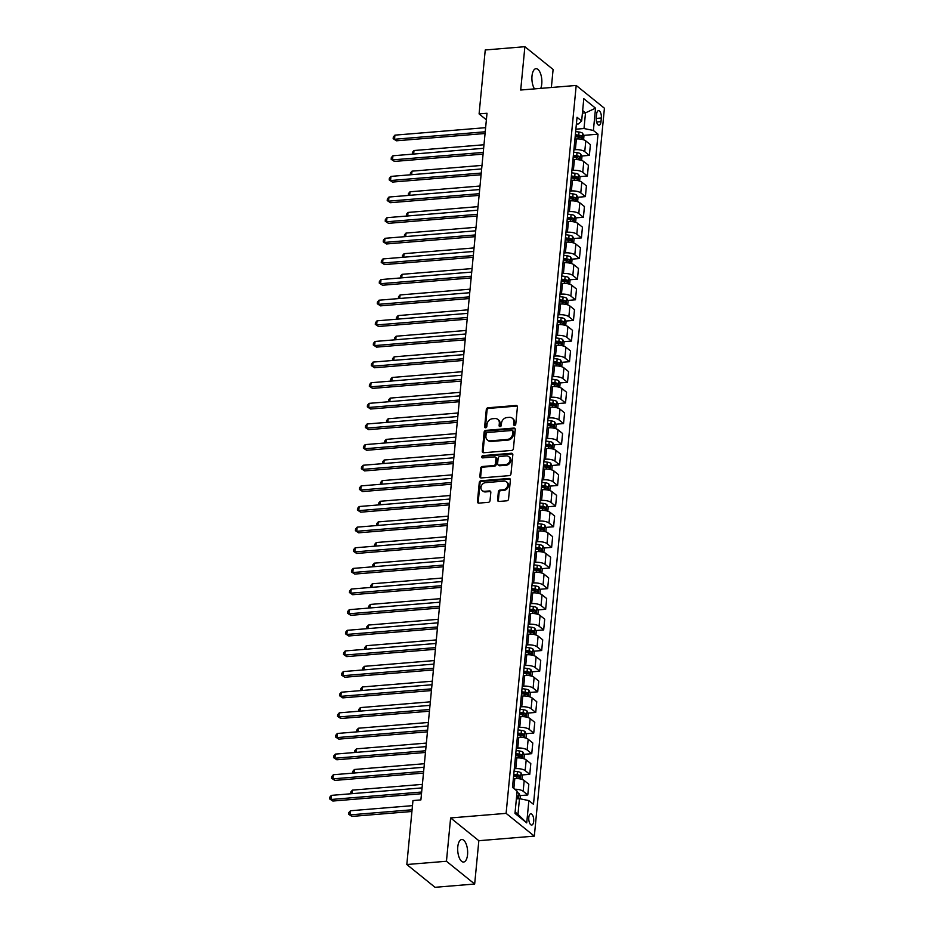 <?xml version="1.0" encoding="UTF-8"?>
<svg xmlns="http://www.w3.org/2000/svg" width="934" height="934" viewBox="0 0 934 934"><rect width="100%" height="100%" fill="white"/><g stroke="black" fill="none" stroke-linecap="round" stroke-linejoin="round"><path stroke-width="1.4" d="M514.564 425.402A1.214 1.004 -51.1 0 0 515.766 424.176L517.424 406.967A1.74 1.448 -51.1 0 0 516.023 405.473L488.015 407.773A1.74 1.448 -51.1 0 0 486.299 409.524L484.641 426.745A1.214 1.004 -51.1 0 0 486.824 426.558L487.034 424.328A5.546 4.612 -51.1 0 1 492.522 418.736L494.857 418.549A5.546 4.612 -51.1 0 1 497.834 419.413A5.546 4.612 -51.1 0 1 499.328 423.324L499.118 425.542A1.214 1.004 -51.1 0 0 501.301 425.367L501.511 423.137A5.546 4.612 -51.1 0 1 506.987 417.545L509.322 417.358A5.546 4.612 -51.1 0 1 512.311 418.222A5.546 4.612 -51.1 0 1 513.805 422.133L513.595 424.351A1.214 1.004 -51.1 0 0 514.564 425.402M467.549 854.715A11.301 4.915 85.3 0 0 461.735 839.514A11.301 4.915 85.3 0 0 457.788 846.834A11.301 4.915 85.3 0 0 463.591 862.047A11.301 4.915 85.3 0 0 467.549 854.715M540.728 88.38A11.301 4.915 85.3 0 0 541.767 83.897A11.301 4.915 85.3 0 0 535.953 68.684A11.301 4.915 85.3 0 0 532.006 76.016A11.301 4.915 85.3 0 0 534.481 88.893M533.688 821.395A5.651 2.463 85.3 0 0 530.792 813.783A5.651 2.463 85.3 0 0 528.807 817.448A5.651 2.463 85.3 0 0 531.715 825.049A5.651 2.463 85.3 0 0 533.688 821.395M497.588 499.97A1.74 1.448 -51.1 0 0 498.989 501.465L506.847 500.811A1.74 1.448 -51.1 0 0 508.551 499.071L510.396 479.948A1.74 1.448 -51.1 0 0 508.995 478.453L480.987 480.765A1.74 1.448 -51.1 0 0 479.27 482.516L477.437 501.628A1.74 1.448 -51.1 0 0 478.838 503.122L488.33 502.34A1.74 1.448 -51.1 0 0 490.035 500.589L490.829 492.416A1.74 1.448 -51.1 0 0 489.428 490.922L484.723 491.307A4.635 3.864 -51.1 0 1 482.224 490.583A4.635 3.864 -51.1 0 1 481.349 485.867A4.635 3.864 -51.1 0 1 485.552 482.644L503.998 481.115A4.635 3.864 -51.1 0 1 506.485 481.839A4.635 3.864 -51.1 0 1 507.372 486.556A4.635 3.864 -51.1 0 1 503.157 489.79L500.087 490.046A1.74 1.448 -51.1 0 0 498.371 491.786L497.588 499.97L498.347 500.589A1.74 1.448 -51.1 0 0 498.499 501.418M450.62 817.939L446.452 861.265L406.815 864.522L435.034 887.3L474.67 884.031L478.838 840.705L534.33 836.128L506.111 813.362L450.62 817.939L478.838 840.705M551.364 87.504L553.103 69.478L524.885 46.7L520.705 90.026L576.196 85.449L506.111 813.362M524.885 46.7L485.248 49.969L479.095 113.925L486.392 119.809M406.815 864.522L412.968 800.566L420.895 799.913L487.011 113.271L479.095 113.925M511.692 450.433A1.74 1.448 -51.1 0 0 513.408 448.682L515.253 429.558A1.74 1.448 -51.1 0 0 513.852 428.076L485.843 430.376A1.74 1.448 -51.1 0 0 484.127 432.127L482.283 451.25A1.74 1.448 -51.1 0 0 483.684 452.733L511.692 450.433M512.824 454.753L510.98 473.877A1.74 1.448 -51.1 0 1 509.275 475.628L481.255 477.928A1.74 1.448 -51.1 0 1 479.866 476.433L480.648 468.261A1.74 1.448 -51.1 0 1 482.364 466.51L493.724 465.576A1.74 1.448 -51.1 0 0 495.429 463.824L495.954 458.396A1.74 1.448 -51.1 0 0 494.553 456.901L482.726 457.882A1.214 1.004 -51.1 0 1 482.948 455.605L511.423 453.259A1.74 1.448 -51.1 0 1 512.824 454.753M596.604 114.205L596.254 117.836A5.476 2.382 85.3 0 0 599.068 125.203A5.476 2.382 85.3 0 0 600.982 121.654L601.333 118.011A5.476 2.382 85.3 0 0 598.519 110.656A5.476 2.382 85.3 0 0 596.604 114.205M534.33 836.128L604.415 108.227L576.196 85.449M576.371 124.14L578.356 123.977L581.649 120.988L577.037 117.264L512.509 787.397L517.121 791.121L514.984 813.409L526.729 822.889L517.973 814.343L519.479 798.663L516.374 798.92M581.649 120.988L583.797 98.7L595.542 108.181L593.394 130.468L584.007 128.53L575.893 129.196M583.61 135.372L598.017 134.192L593.394 130.468M598.017 134.192L533.489 804.326L528.877 800.601L526.729 822.889M446.452 861.265L474.67 884.031M582.407 113.107L585.513 112.851L582.653 110.539M584.007 128.53L585.513 112.851L595.542 108.181M520.04 795.605L527.78 794.974L528.819 784.245L524.196 780.52A7.063 2.44 -174.5 0 0 514.809 778.582L513.35 778.699M522.024 774.975L529.765 774.333L525.153 770.608A7.063 2.44 -174.5 0 0 515.766 768.67L514.307 768.799M529.765 774.333L530.804 763.603L526.192 759.891A7.063 2.44 -174.5 0 0 516.794 757.941L515.334 758.069M524.009 754.345L531.75 753.703L527.138 749.979A7.063 2.44 -174.5 0 0 517.751 748.041L516.292 748.157M531.75 753.703L532.789 742.974L528.177 739.249A7.063 2.44 -174.5 0 0 518.779 737.311L517.319 737.44M525.994 733.715L533.746 733.073L529.123 729.349A7.063 2.44 -174.5 0 0 519.736 727.411L518.277 727.528M533.746 733.073L534.773 722.344L530.162 718.62A7.063 2.44 -174.5 0 0 520.763 716.682L519.304 716.798M527.979 713.074L535.731 712.444L531.119 708.719A7.063 2.44 -174.5 0 0 521.721 706.781L520.261 706.898M535.731 712.444L536.758 701.714L532.147 697.99A7.063 2.44 -174.5 0 0 522.76 696.052L521.3 696.169M529.963 692.444L537.715 691.814L533.104 688.089A7.063 2.44 -174.5 0 0 523.705 686.151L522.246 686.268M537.715 691.814L538.743 681.084L534.131 677.36A7.063 2.44 -174.5 0 0 524.745 675.422L523.285 675.539M531.96 671.815L539.7 671.172L535.089 667.448A7.063 2.44 -174.5 0 0 525.69 665.51L524.231 665.638M539.7 671.172L540.739 660.443L536.116 656.719A7.063 2.44 -174.5 0 0 526.729 654.781L525.27 654.909M533.944 651.185L541.685 650.543L537.073 646.818A7.063 2.44 -174.5 0 0 527.687 644.88L526.227 644.997M541.685 650.543L542.724 639.813L538.112 636.089A7.063 2.44 -174.5 0 0 528.714 634.151L527.255 634.268M535.929 630.555L543.67 629.913L539.058 626.189A7.063 2.44 -174.5 0 0 529.671 624.251L528.212 624.367M543.67 629.913L544.709 619.184L540.097 615.459A7.063 2.44 -174.5 0 0 530.699 613.521L529.239 613.638M537.914 609.914L545.666 609.283L541.043 605.559A7.063 2.44 -174.5 0 0 531.656 603.621L530.197 603.738M545.666 609.283L546.694 598.554L542.082 594.83A7.063 2.44 -174.5 0 0 532.684 592.892L531.224 593.008M539.899 589.284L547.651 588.642L543.039 584.929A7.063 2.44 -174.5 0 0 533.641 582.979L532.182 583.108M547.651 588.642L548.678 577.924L544.067 574.2A7.063 2.44 -174.5 0 0 534.68 572.25L533.221 572.379M541.883 568.654L549.636 568.012L545.024 564.288A7.063 2.44 -174.5 0 0 535.626 562.35L534.166 562.478M549.636 568.012L550.663 557.283L546.051 553.558A7.063 2.44 -174.5 0 0 536.665 551.62L535.205 551.749M543.88 548.024L551.62 547.382L547.009 543.658A7.063 2.44 -174.5 0 0 537.61 541.72L536.151 541.837M551.62 547.382L552.659 536.653L548.036 532.929A7.063 2.44 -174.5 0 0 538.649 530.991L537.19 531.107M545.865 527.395L553.605 526.753L548.994 523.028A7.063 2.44 -174.5 0 0 539.607 521.09L538.147 521.207M553.605 526.753L554.644 516.023L550.021 512.299A7.063 2.44 -174.5 0 0 540.634 510.361L539.175 510.478M547.849 506.753L555.59 506.123L550.978 502.399A7.063 2.44 -174.5 0 0 541.592 500.461L540.132 500.577M555.59 506.123L556.629 495.394L552.017 491.669A7.063 2.44 -174.5 0 0 542.619 489.731L541.16 489.848M549.834 486.124L557.586 485.482L552.963 481.757A7.063 2.44 -174.5 0 0 543.576 479.819L542.117 479.948M557.586 485.482L558.614 474.752L554.002 471.04A7.063 2.44 -174.5 0 0 544.604 469.09L543.144 469.218M551.819 465.494L559.571 464.852L554.948 461.127A7.063 2.44 -174.5 0 0 545.561 459.189L544.102 459.306M559.571 464.852L560.598 454.122L555.987 450.398A7.063 2.44 -174.5 0 0 546.588 448.46L545.141 448.577M553.804 444.864L561.556 444.222L556.944 440.498A7.063 2.44 -174.5 0 0 547.546 438.56L546.086 438.676M561.556 444.222L562.583 433.493L557.972 429.768A7.063 2.44 -174.5 0 0 548.585 427.83L547.126 427.947M555.8 424.223L563.541 423.592L558.929 419.868A7.063 2.44 -174.5 0 0 549.531 417.93L548.071 418.047M563.541 423.592L564.58 412.863L559.956 409.139A7.063 2.44 -174.5 0 0 550.57 407.201L549.11 407.317M557.785 403.593L565.525 402.963L560.914 399.238A7.063 2.44 -174.5 0 0 551.527 397.289L550.068 397.417M565.525 402.963L566.564 392.233L561.941 388.509A7.063 2.44 -174.5 0 0 552.554 386.571L551.095 386.688M559.77 382.963L567.51 382.321L562.898 378.597A7.063 2.44 -174.5 0 0 553.512 376.659L552.052 376.787M567.51 382.321L568.549 371.592L563.938 367.868A7.063 2.44 -174.5 0 0 554.539 365.93L553.08 366.058M561.754 362.334L569.506 361.692L564.883 357.967A7.063 2.44 -174.5 0 0 555.496 356.029L554.037 356.146M569.506 361.692L570.534 350.962L565.922 347.238A7.063 2.44 -174.5 0 0 556.524 345.3L555.065 345.417M563.739 341.704L571.491 341.062L566.868 337.337A7.063 2.44 -174.5 0 0 557.481 335.399L556.022 335.516M571.491 341.062L572.519 330.332L567.907 326.608A7.063 2.44 -174.5 0 0 558.509 324.67L557.061 324.787M565.724 321.062L573.476 320.432L568.864 316.708A7.063 2.44 -174.5 0 0 559.466 314.77L558.007 314.886M573.476 320.432L574.503 309.703L569.892 305.978A7.063 2.44 -174.5 0 0 560.505 304.04L559.046 304.157M567.72 300.433L575.461 299.791L570.849 296.078A7.063 2.44 -174.5 0 0 561.451 294.128L559.991 294.257M575.461 299.791L576.5 289.073L571.877 285.349A7.063 2.44 -174.5 0 0 562.49 283.399L561.03 283.527M569.705 279.803L577.446 279.161L572.834 275.437A7.063 2.44 -174.5 0 0 563.436 273.499L561.988 273.615M577.446 279.161L578.485 268.432L573.861 264.707A7.063 2.44 -174.5 0 0 564.475 262.769L563.015 262.898M571.69 259.173L579.43 258.531L574.819 254.807A7.063 2.44 -174.5 0 0 565.432 252.869L563.973 252.986M579.43 258.531L580.469 247.802L575.858 244.078A7.063 2.44 -174.5 0 0 566.459 242.139L565 242.256M573.674 238.532L581.427 237.901L576.803 234.177A7.063 2.44 -174.5 0 0 567.417 232.239L565.957 232.356M581.427 237.901L582.454 227.172L577.842 223.448A7.063 2.44 -174.5 0 0 568.444 221.51L566.985 221.627M575.659 217.902L583.411 217.272L578.788 213.547A7.063 2.44 -174.5 0 0 569.401 211.609L567.942 211.726M583.411 217.272L584.439 206.542L579.827 202.818A7.063 2.44 -174.5 0 0 570.429 200.88L568.969 200.997M577.644 197.272L585.396 196.63L580.785 192.906A7.063 2.44 -174.5 0 0 571.386 190.968L569.927 191.096M585.396 196.63L586.424 185.901L581.812 182.177A7.063 2.44 -174.5 0 0 572.425 180.239L570.966 180.367M579.64 176.643L587.381 176.001L582.769 172.276A7.063 2.44 -174.5 0 0 573.371 170.338L571.912 170.455M587.381 176.001L588.42 165.271L583.797 161.547A7.063 2.44 -174.5 0 0 574.41 159.609L572.951 159.726M581.625 156.013L589.366 155.371L584.754 151.647A7.063 2.44 -174.5 0 0 575.356 149.709L573.896 149.825M589.366 155.371L590.405 144.642L585.781 140.917A7.063 2.44 -174.5 0 0 576.395 138.979L574.935 139.096M515.113 812.031L517.973 814.343M575.227 136.072L577.901 135.85M573.242 156.702L575.916 156.48M571.258 177.332L573.92 177.11M569.261 197.961L571.935 197.739M567.277 218.591L569.95 218.381M565.292 239.232L567.965 239.011M563.307 259.862L565.981 259.64M561.322 280.492L563.996 280.27M559.338 301.122L561.999 300.9M557.353 321.763L560.015 321.541M555.356 342.393L558.03 342.171M553.372 363.022L556.045 362.801M551.387 383.652L554.06 383.43M549.402 404.282L552.076 404.072M547.417 424.923L550.079 424.701M545.433 445.553L548.095 445.331M543.436 466.183L546.11 465.961M541.451 486.812L544.125 486.591M539.467 507.442L542.14 507.232M537.482 528.084L540.156 527.862M535.497 548.713L538.159 548.491M533.512 569.343L536.174 569.121M531.516 589.973L534.19 589.751M529.531 610.614L532.205 610.392M527.547 631.244L530.22 631.022M525.562 651.874L528.235 651.652M523.577 672.503L526.239 672.282M521.592 693.133L524.254 692.923M519.596 713.774L522.269 713.553M517.611 734.404L520.285 734.182M515.626 755.034L518.3 754.812M513.642 775.664L516.315 775.442M527.78 794.974L523.168 791.25A7.063 2.44 -174.5 0 0 514.809 789.253M519.479 798.663L528.877 800.601M514.389 425.402A1.214 1.004 -51.1 0 1 514.354 424.97L514.564 422.74A5.546 4.612 -51.1 0 0 513.07 418.841L512.311 418.222M497.834 419.413L498.604 420.031A5.546 4.612 -51.1 0 1 500.099 423.931L499.877 426.161A1.214 1.004 -51.1 0 0 499.923 426.593M517.273 406.127A1.74 1.448 -51.1 0 0 516.782 406.08L488.774 408.392A1.74 1.448 -51.1 0 0 487.069 410.143L485.411 427.352A1.214 1.004 -51.1 0 0 485.447 427.784M515.101 428.729A1.74 1.448 -51.1 0 0 514.611 428.683L486.602 430.994A1.74 1.448 -51.1 0 0 484.886 432.746L483.053 451.858A1.74 1.448 -51.1 0 0 483.205 452.698M512.894 431.52A1.214 1.004 -51.1 0 0 511.914 430.481L487.338 432.512A1.214 1.004 -51.1 0 0 486.135 433.726L485.913 436.085A5.546 4.612 -51.1 0 0 487.408 439.984A5.546 4.612 -51.1 0 0 490.385 440.848L507.197 439.47A5.546 4.612 -51.1 0 0 512.673 433.878L512.894 431.52L513.665 432.138A1.214 1.004 -51.1 0 0 513.338 431.286L512.568 430.667M487.408 439.984L488.167 440.603A5.546 4.612 -51.1 0 0 491.156 441.467L490.385 440.848M513.665 432.138L513.431 434.485A5.546 4.612 -51.1 0 1 507.956 440.089L491.156 441.467M495.487 457.17L496.246 457.788A1.74 1.448 -51.1 0 1 496.713 459.014L496.199 464.443A1.74 1.448 -51.1 0 1 494.483 466.183L483.123 467.128A1.74 1.448 -51.1 0 0 481.407 468.868L480.625 477.052A1.74 1.448 -51.1 0 0 480.776 477.893M512.673 453.924A1.74 1.448 -51.1 0 0 512.182 453.877L483.707 456.224A1.214 1.004 -51.1 0 0 482.551 457.882M505.504 464.607A4.635 3.864 -51.1 0 0 509.719 461.373A4.635 3.864 -51.1 0 0 508.832 456.656A4.635 3.864 -51.1 0 0 506.345 455.932L499.842 456.469A1.74 1.448 -51.1 0 0 498.137 458.22L497.612 463.649A1.74 1.448 -51.1 0 0 499.013 465.132L505.504 464.607L506.275 465.214A4.635 3.864 -51.1 0 0 510.478 461.98A4.635 3.864 -51.1 0 0 509.602 457.275L508.832 456.656M498.079 464.863L498.838 465.482A1.74 1.448 -51.1 0 0 499.772 465.751L499.013 465.132M506.275 465.214L499.772 465.751M506.485 481.839L507.255 482.458A4.635 3.864 -51.1 0 1 508.131 487.174A4.635 3.864 -51.1 0 1 503.916 490.408L500.846 490.654A1.74 1.448 -51.1 0 0 499.141 492.405L498.347 500.589M482.224 490.583L482.983 491.202A4.635 3.864 -51.1 0 0 485.482 491.926L484.723 491.307M490.677 491.576A1.74 1.448 -51.1 0 0 490.187 491.541L485.482 491.926M510.244 479.119A1.74 1.448 -51.1 0 0 509.766 479.072L481.746 481.384A1.74 1.448 -51.1 0 0 480.041 483.135L478.196 502.247A1.74 1.448 -51.1 0 0 478.348 503.076M583.575 139.808L583.937 136.072L582.571 133.188A4.682 1.611 -174.5 0 0 579.022 132.021L575.659 131.577M575.169 136.691L578.531 137.135A4.682 1.611 5.5 0 1 581.31 137.87L581.508 135.885A4.682 1.611 -174.5 0 0 578.718 135.15L575.356 134.718M575.286 135.5L578.426 135.92A2.382 0.817 5.5 0 1 579.22 136.072L581.508 135.885M483.987 144.758L413.995 150.526L413.645 154.063M412.373 154.168L412.384 152.394L413.995 150.526M485.236 131.787L394.522 139.259L394.919 135.138L485.633 127.666M485.073 133.504L396.436 140.8L393.156 138.652L393.319 137.006L394.919 135.138M396.436 140.8L393.156 138.652M581.59 160.45L581.952 156.714L580.586 153.83A4.682 1.611 -174.5 0 0 577.037 152.651L573.674 152.207M573.184 157.321L576.547 157.764A4.682 1.611 5.5 0 1 579.325 158.5L579.512 156.515A4.682 1.611 -174.5 0 0 576.733 155.791L573.371 155.348M573.289 156.141L576.43 156.55A2.382 0.817 5.5 0 1 577.235 156.702L579.512 156.515M482.002 165.388L411.999 171.155L411.661 174.693M410.388 174.798L410.4 173.023L411.999 171.155M579.605 181.079L579.967 177.343L578.601 174.46A4.682 1.611 -174.5 0 0 575.052 173.28L571.69 172.837M571.188 177.962L574.562 178.394A4.682 1.611 5.5 0 1 577.34 179.13L577.527 177.145A4.682 1.611 -174.5 0 0 574.749 176.421L571.386 175.977M571.304 176.771L574.445 177.18A2.382 0.817 5.5 0 1 575.251 177.332L577.527 177.145M480.006 186.018L410.014 191.785L409.676 195.323M408.403 195.428L408.415 193.653L410.014 191.785M577.621 201.709L577.983 197.973L576.617 195.089A4.682 1.611 -174.5 0 0 573.067 193.91L569.705 193.478M569.203 198.592L572.577 199.035A4.682 1.611 5.5 0 1 575.356 199.759L575.542 197.786A4.682 1.611 -174.5 0 0 572.764 197.051L569.401 196.607M569.32 197.401L572.46 197.81A2.382 0.817 5.5 0 1 573.266 197.973L575.542 197.786M478.021 206.648L408.03 212.427L407.691 215.964M406.418 216.069L406.418 214.295L408.03 212.427M483.252 152.417L392.537 159.901L392.934 155.768L483.649 148.296M483.076 154.133L394.44 161.43L391.171 159.294L391.323 157.636L392.934 155.768M394.44 161.43L391.171 159.294M481.255 173.059L390.552 180.531L390.949 176.398L481.652 168.926M481.092 174.763L392.455 182.072L389.186 179.923L389.338 178.277L390.949 176.398M392.455 182.072L389.186 179.923M479.27 193.688L388.567 201.16L388.964 197.039L479.667 189.555M479.107 195.393L390.47 202.701L387.201 200.553L387.353 198.907L388.964 197.039M390.47 202.701L387.201 200.553M575.636 222.339L575.998 218.603L574.62 215.719A4.682 1.611 -174.5 0 0 571.083 214.551L567.709 214.108M567.218 219.221L570.581 219.665A4.682 1.611 5.5 0 1 573.371 220.389L573.558 218.416A4.682 1.611 -174.5 0 0 570.779 217.68L567.405 217.237M567.335 218.031L570.476 218.439A2.382 0.817 5.5 0 1 571.281 218.603L573.558 218.416M476.036 227.289L406.045 233.056L405.706 236.594M404.434 236.699L404.434 234.924L406.045 233.056M477.286 214.318L386.583 221.79L386.98 217.669L477.683 210.197M477.122 216.023L388.486 223.331L385.205 221.183L385.368 219.537L386.98 217.669M388.486 223.331L385.205 221.183M573.651 242.968L574.001 239.232L572.635 236.36A4.682 1.611 -174.5 0 0 569.086 235.181L565.724 234.738M565.233 239.851L568.596 240.295A4.682 1.611 5.5 0 1 571.375 241.03L571.573 239.046A4.682 1.611 -174.5 0 0 568.794 238.31L565.42 237.878M565.35 238.66L568.491 239.081A2.382 0.817 5.5 0 1 569.285 239.232L571.573 239.046M474.052 247.919L404.06 253.686L403.721 257.224M402.449 257.329L402.449 255.554L404.06 253.686M571.655 263.61L572.017 259.874L570.651 256.99A4.682 1.611 -174.5 0 0 567.101 255.811L563.739 255.367M563.249 260.493L566.611 260.925A4.682 1.611 5.5 0 1 569.39 261.66L569.588 259.675A4.682 1.611 -174.5 0 0 566.798 258.952L563.436 258.508M563.365 259.302L566.506 259.71A2.382 0.817 5.5 0 1 567.3 259.862L569.588 259.675M472.067 268.548L402.075 274.316L401.725 277.853M400.452 277.958L400.464 276.184L402.075 274.316M569.67 284.24L570.032 280.504L568.666 277.62A4.682 1.611 -174.5 0 0 565.117 276.441L561.754 275.997M561.264 281.122L564.626 281.554A4.682 1.611 5.5 0 1 567.405 282.29L567.592 280.305A4.682 1.611 -174.5 0 0 564.813 279.581L561.451 279.138M561.369 279.931L564.51 280.34A2.382 0.817 5.5 0 1 565.315 280.504L567.592 280.305M470.082 289.178L400.079 294.946L399.74 298.483M398.468 298.588L398.479 296.825L400.079 294.946M567.685 304.869L568.047 301.133L566.681 298.25A4.682 1.611 -174.5 0 0 563.132 297.07L559.77 296.638M559.279 301.752L562.642 302.196A4.682 1.611 5.5 0 1 565.42 302.92L565.607 300.946A4.682 1.611 -174.5 0 0 562.828 300.211L559.466 299.767M559.384 300.561L562.525 300.97A2.382 0.817 5.5 0 1 563.33 301.133L565.607 300.946M468.086 309.819L398.094 315.587L397.756 319.124M396.483 319.23L396.495 317.455L398.094 315.587M565.7 325.499L566.062 321.763L564.696 318.879A4.682 1.611 -174.5 0 0 561.147 317.712L557.785 317.268M557.283 322.382L560.657 322.825A4.682 1.611 5.5 0 1 563.436 323.561L563.622 321.576A4.682 1.611 -174.5 0 0 560.844 320.841L557.481 320.409M557.4 321.191L560.54 321.611A2.382 0.817 5.5 0 1 561.346 321.763L563.622 321.576M466.101 330.449L396.109 336.217L395.771 339.754M394.498 339.859L394.498 338.085L396.109 336.217M475.301 234.948L384.598 242.42L384.995 238.298L475.698 230.826M475.137 236.664L386.501 243.961L383.22 241.824L383.384 240.166L384.995 238.298M386.501 243.961L383.22 241.824M473.316 255.577L382.601 263.061L382.998 258.928L473.713 251.456M473.153 257.294L384.516 264.591L381.235 262.454L381.399 260.796L382.998 258.928M384.516 264.591L381.235 262.454M471.331 276.219L380.617 283.691L381.014 279.558L471.728 272.086M471.168 277.923L382.531 285.232L379.251 283.084L379.402 281.438L381.014 279.558M382.531 285.232L379.251 283.084M469.335 296.849L378.632 304.321L379.029 300.199L469.732 292.716M469.172 298.553L380.535 305.862L377.266 303.713L377.418 302.067L379.029 300.199M380.535 305.862L377.266 303.713M467.35 317.478L376.647 324.95L377.044 320.829L467.747 313.357M467.187 319.183L378.55 326.491L375.281 324.343L375.433 322.697L377.044 320.829M378.55 326.491L375.281 324.343M563.716 346.14L564.078 342.393L562.7 339.521A4.682 1.611 -174.5 0 0 559.162 338.341L555.788 337.898M555.298 343.012L558.66 343.455A4.682 1.611 5.5 0 1 561.451 344.191L561.638 342.206A4.682 1.611 -174.5 0 0 558.859 341.47L555.496 341.038M555.415 341.832L558.555 342.241A2.382 0.817 5.5 0 1 559.361 342.393L561.638 342.206M464.116 351.079L394.125 356.846L393.786 360.384M392.513 360.489L392.513 358.714L394.125 356.846M465.365 338.108L374.662 345.592L375.059 341.459L465.762 333.987M465.202 339.824L376.565 347.121L373.285 344.985L373.448 343.327L375.059 341.459M376.565 347.121L373.285 344.985M561.731 366.77L562.081 363.034L560.715 360.15A4.682 1.611 -174.5 0 0 557.166 358.971L553.804 358.528M553.313 363.653L556.676 364.085A4.682 1.611 5.5 0 1 559.454 364.82L559.653 362.836A4.682 1.611 -174.5 0 0 556.874 362.112L553.5 361.668M553.43 362.462L556.571 362.871A2.382 0.817 5.5 0 1 557.365 363.022L559.653 362.836M462.132 371.709L392.14 377.476L391.801 381.014M390.529 381.119L390.529 379.344L392.14 377.476M463.381 358.738L372.678 366.221L373.075 362.088L463.778 354.616M463.217 360.454L374.581 367.762L371.3 365.614L371.463 363.956L373.075 362.088M374.581 367.762L371.3 365.614M559.735 387.4L560.096 383.664L558.73 380.78A4.682 1.611 -174.5 0 0 555.181 379.601L551.819 379.169M551.329 384.283L554.691 384.726A4.682 1.611 5.5 0 1 557.47 385.45L557.668 383.477A4.682 1.611 -174.5 0 0 554.878 382.742L551.515 382.298M551.445 383.092L554.586 383.5A2.382 0.817 5.5 0 1 555.38 383.664L557.668 383.477M460.147 392.338L390.155 398.106L389.805 401.655M388.532 401.76L388.544 399.986L390.155 398.106M461.396 379.379L370.681 386.851L371.078 382.73L461.793 375.246M461.233 381.084L372.596 388.392L369.315 386.244L369.479 384.598L371.078 382.73M372.596 388.392L369.315 386.244M557.75 408.03L558.112 404.294L556.746 401.41A4.682 1.611 -174.5 0 0 553.197 400.242L549.834 399.799M549.344 404.912L552.706 405.356A4.682 1.611 5.5 0 1 555.485 406.08L555.672 404.107A4.682 1.611 -174.5 0 0 552.893 403.371L549.531 402.928M549.449 403.721L552.589 404.13A2.382 0.817 5.5 0 1 553.395 404.294L555.672 404.107M458.162 412.98L388.17 418.747L387.82 422.285M386.548 422.39L386.559 420.615L388.17 418.747M459.411 400.009L368.697 407.481L369.093 403.36L459.808 395.876M459.248 401.713L370.611 409.022L367.331 406.874L367.482 405.228L369.093 403.36M370.611 409.022L367.331 406.874M555.765 428.659L556.127 424.923L554.761 422.051A4.682 1.611 -174.5 0 0 551.212 420.872L547.849 420.428M547.359 425.542L550.721 425.986A4.682 1.611 5.5 0 1 553.5 426.721L553.687 424.737A4.682 1.611 -174.5 0 0 550.908 424.001L547.546 423.569M547.464 424.351L550.605 424.772A2.382 0.817 5.5 0 1 551.41 424.923L553.687 424.737M456.177 433.609L386.174 439.377L385.835 442.914M384.563 443.02L384.574 441.245L386.174 439.377M457.415 420.639L366.712 428.111L367.109 423.989L457.812 416.517M457.251 422.355L368.615 429.652L365.346 427.503L365.498 425.857L367.109 423.989M368.615 429.652L365.346 427.503M553.78 449.301L554.142 445.565L552.776 442.681A4.682 1.611 -174.5 0 0 549.227 441.502L545.865 441.058M545.363 446.172L548.737 446.615A4.682 1.611 5.5 0 1 551.515 447.351L551.702 445.366A4.682 1.611 -174.5 0 0 548.923 444.642L545.561 444.199M545.479 444.993L548.62 445.401A2.382 0.817 5.5 0 1 549.426 445.553L551.702 445.366M454.181 454.239L384.189 460.007L383.851 463.544M382.578 463.649L382.578 461.875L384.189 460.007M455.43 441.268L364.727 448.752L365.124 444.619L455.827 437.147M455.267 442.985L366.63 450.281L363.361 448.145L363.513 446.487L365.124 444.619M366.63 450.281L363.361 448.145M551.796 469.93L552.157 466.194L550.791 463.311A4.682 1.611 -174.5 0 0 547.242 462.132L543.868 461.688M543.378 466.813L546.74 467.245A4.682 1.611 5.5 0 1 549.531 467.981L549.717 465.996A4.682 1.611 -174.5 0 0 546.939 465.272L543.576 464.828M543.495 465.622L546.635 466.031A2.382 0.817 5.5 0 1 547.441 466.194L549.717 465.996M452.196 474.869L382.204 480.636L381.866 484.174M380.593 484.279L380.593 482.504L382.204 480.636M549.811 490.56L550.161 486.824L548.795 483.94A4.682 1.611 -174.5 0 0 545.246 482.761L541.883 482.329M541.393 487.443L544.755 487.887A4.682 1.611 5.5 0 1 547.534 488.61L547.733 486.637A4.682 1.611 -174.5 0 0 544.954 485.902L541.58 485.458M541.51 486.252L544.65 486.661A2.382 0.817 5.5 0 1 545.444 486.824L547.733 486.637M450.211 495.499L380.22 501.278L379.881 504.815M378.609 504.92L378.609 503.146L380.22 501.278M547.814 511.19L548.176 507.454L546.81 504.57A4.682 1.611 -174.5 0 0 543.261 503.403L539.899 502.959M539.408 508.073L542.771 508.516A4.682 1.611 5.5 0 1 545.549 509.24L545.748 507.267A4.682 1.611 -174.5 0 0 542.958 506.532L539.595 506.088M539.525 506.882L542.666 507.29A2.382 0.817 5.5 0 1 543.46 507.454L545.748 507.267M448.227 516.14L378.235 521.908L377.896 525.445M376.612 525.55L376.624 523.776L378.235 521.908M545.83 531.82L546.192 528.084L544.826 525.212A4.682 1.611 -174.5 0 0 541.276 524.032L537.914 523.589M537.424 528.702L540.786 529.146A4.682 1.611 5.5 0 1 543.565 529.882L543.751 527.897A4.682 1.611 -174.5 0 0 540.973 527.161L537.61 526.729M537.54 527.512L540.669 527.932A2.382 0.817 5.5 0 1 541.475 528.084L543.751 527.897M446.242 536.77L376.25 542.537L375.9 546.075M374.627 546.18L374.639 544.405L376.25 542.537M543.845 552.461L544.207 548.725L542.841 545.841A4.682 1.611 -174.5 0 0 539.292 544.662L535.929 544.218M535.439 549.344L538.801 549.776A4.682 1.611 5.5 0 1 541.58 550.511L541.767 548.527A4.682 1.611 -174.5 0 0 538.988 547.803L535.626 547.359M535.544 548.153L538.684 548.562A2.382 0.817 5.5 0 1 539.49 548.713L541.767 548.527M444.257 557.4L374.254 563.167L373.915 566.704M372.643 566.81L372.654 565.035L374.254 563.167M541.86 573.091L542.222 569.355L540.856 566.471A4.682 1.611 -174.5 0 0 537.307 565.292L533.944 564.848M533.442 569.973L536.817 570.417A4.682 1.611 5.5 0 1 539.595 571.141L539.782 569.156A4.682 1.611 -174.5 0 0 537.003 568.432L533.641 567.989M533.559 568.783L536.7 569.191A2.382 0.817 5.5 0 1 537.505 569.355L539.782 569.156M442.261 578.029L372.269 583.797L371.93 587.334M370.658 587.439L370.658 585.676L372.269 583.797M539.875 593.72L540.237 589.984L538.871 587.101A4.682 1.611 -174.5 0 0 535.322 585.922L531.948 585.49M531.458 590.603L534.82 591.047A4.682 1.611 5.5 0 1 537.61 591.771L537.797 589.798A4.682 1.611 -174.5 0 0 535.019 589.062L531.656 588.618M531.574 589.412L534.715 589.821A2.382 0.817 5.5 0 1 535.521 589.984L537.797 589.798M440.276 598.671L370.284 604.438L369.946 607.976M368.673 608.081L368.673 606.306L370.284 604.438M537.891 614.35L538.241 610.614L536.875 607.73A4.682 1.611 -174.5 0 0 533.326 606.563L529.963 606.119M529.473 611.233L532.835 611.677A4.682 1.611 5.5 0 1 535.614 612.412L535.812 610.427A4.682 1.611 -174.5 0 0 533.034 609.692L529.66 609.26M529.59 610.042L532.73 610.462A2.382 0.817 5.5 0 1 533.524 610.614L535.812 610.427M438.291 619.3L368.3 625.068L367.961 628.605M366.688 628.71L366.688 626.936L368.3 625.068M535.906 634.992L536.256 631.244L534.89 628.372A4.682 1.611 -174.5 0 0 531.341 627.193L527.979 626.749M527.488 631.863L530.851 632.306A4.682 1.611 5.5 0 1 533.629 633.042L533.828 631.057A4.682 1.611 -174.5 0 0 531.037 630.333L527.675 629.89M527.605 630.684L530.745 631.092A2.382 0.817 5.5 0 1 531.539 631.244L533.828 631.057M436.306 639.93L366.315 645.698L365.976 649.235M364.692 649.34L364.704 647.566L366.315 645.698M453.445 461.91L362.742 469.382L363.139 465.249L453.842 457.777M453.282 463.614L364.645 470.923L361.365 468.775L361.528 467.128L363.139 465.249M364.645 470.923L361.365 468.775M451.461 482.539L360.757 490.011L361.154 485.89L451.858 478.406M451.297 484.244L362.661 491.553L359.38 489.404L359.543 487.758L361.154 485.89M362.661 491.553L359.38 489.404M449.476 503.169L358.761 510.641L359.158 506.52L449.873 499.048M449.312 504.874L360.676 512.182L357.395 510.034L357.559 508.388L359.158 506.52M360.676 512.182L357.395 510.034M447.491 523.799L356.776 531.283L357.173 527.15L447.888 519.678M447.328 525.515L358.691 532.812L355.41 530.675L355.574 529.018L357.173 527.15M358.691 532.812L355.41 530.675M445.495 544.429L354.792 551.912L355.189 547.779L445.903 540.307M445.331 546.145L356.695 553.453L353.426 551.305L353.577 549.647L355.189 547.779M356.695 553.453L353.426 551.305M443.51 565.07L352.807 572.542L353.204 568.409L443.907 560.937M443.346 566.775L354.71 574.083L351.441 571.935L351.593 570.289L353.204 568.409M354.71 574.083L351.441 571.935M441.525 585.7L350.822 593.172L351.219 589.05L441.922 581.567M441.362 587.404L352.725 594.713L349.444 592.565L349.608 590.918L351.219 589.05M352.725 594.713L349.444 592.565M439.54 606.329L348.837 613.801L349.234 609.68L439.937 602.208M439.377 608.034L350.74 615.343L347.46 613.194L347.623 611.548L349.234 609.68M350.74 615.343L347.46 613.194M437.556 626.959L346.841 634.443L347.238 630.31L437.953 622.838M437.392 628.675L348.756 635.972L345.475 633.836L345.638 632.178L347.238 630.31M348.756 635.972L345.475 633.836M533.909 655.621L534.271 651.885L532.905 649.002A4.682 1.611 -174.5 0 0 529.356 647.822L525.994 647.379M525.503 652.504L528.866 652.936A4.682 1.611 5.5 0 1 531.644 653.672L531.831 651.687A4.682 1.611 -174.5 0 0 529.053 650.963L525.69 650.519M525.62 651.313L528.749 651.722A2.382 0.817 5.5 0 1 529.555 651.874L531.831 651.687M434.322 660.56L364.33 666.327L363.98 669.865M362.707 669.97L362.719 668.195L364.33 666.327M435.571 647.601L344.856 655.073L345.253 650.94L435.968 643.468M435.407 649.305L346.771 656.614L343.49 654.465L343.654 652.808L345.253 650.94M346.771 656.614L343.49 654.465M531.925 676.251L532.287 672.515L530.921 669.631A4.682 1.611 -174.5 0 0 527.371 668.452L524.009 668.02M523.519 673.134L526.881 673.577A4.682 1.611 5.5 0 1 529.66 674.301L529.847 672.328A4.682 1.611 -174.5 0 0 527.068 671.593L523.705 671.149M523.624 671.943L526.764 672.352A2.382 0.817 5.5 0 1 527.57 672.515L529.847 672.328M432.337 681.19L362.334 686.969L361.995 690.506M360.722 690.611L360.734 688.837L362.334 686.969M433.586 668.23L342.871 675.702L343.268 671.581L433.983 664.097M433.411 669.935L344.774 677.243L341.505 675.095L341.657 673.449L343.268 671.581M344.774 677.243L341.505 675.095M529.94 696.881L530.302 693.145L528.936 690.261A4.682 1.611 -174.5 0 0 525.387 689.094L522.024 688.65M521.522 693.764L524.896 694.207A4.682 1.611 5.5 0 1 527.675 694.931L527.862 692.958A4.682 1.611 -174.5 0 0 525.083 692.222L521.721 691.779M521.639 692.573L524.78 692.981A2.382 0.817 5.5 0 1 525.585 693.145L527.862 692.958M430.341 701.831L360.349 707.598L360.01 711.136M358.738 711.241L358.738 709.466L360.349 707.598M431.59 688.86L340.887 696.332L341.284 692.211L431.987 684.739M431.426 690.565L342.79 697.873L339.521 695.725L339.672 694.079L341.284 692.211M342.79 697.873L339.521 695.725M527.955 717.51L528.317 713.774L526.951 710.902A4.682 1.611 -174.5 0 0 523.402 709.723L520.028 709.28M519.538 714.393L522.9 714.837A4.682 1.611 5.5 0 1 525.69 715.572L525.877 713.588A4.682 1.611 -174.5 0 0 523.098 712.852L519.736 712.42M519.654 713.202L522.795 713.623A2.382 0.817 5.5 0 1 523.6 713.774L525.877 713.588M428.356 722.461L358.364 728.228L358.026 731.766M356.753 731.871L356.753 730.096L358.364 728.228M429.605 709.49L338.902 716.962L339.299 712.84L430.002 705.368M429.442 711.206L340.805 718.503L337.524 716.366L337.688 714.708L339.299 712.84M340.805 718.503L337.524 716.366M525.97 738.152L526.332 734.416L524.955 731.532A4.682 1.611 -174.5 0 0 521.417 730.353L518.043 729.909M517.553 735.023L520.915 735.467A4.682 1.611 5.5 0 1 523.694 736.202L523.892 734.217A4.682 1.611 -174.5 0 0 521.114 733.494L517.74 733.05M517.669 733.844L520.81 734.252A2.382 0.817 5.5 0 1 521.604 734.404L523.892 734.217M426.371 743.09L356.379 748.858L356.041 752.395M354.768 752.5L354.768 750.726L356.379 748.858M427.62 730.119L336.917 737.603L337.314 733.47L428.017 725.998M427.457 731.836L338.82 739.133L335.539 736.996L335.703 735.338L337.314 733.47M338.82 739.133L335.539 736.996M523.986 758.782L524.336 755.046L522.97 752.162A4.682 1.611 -174.5 0 0 519.421 750.983L516.058 750.539M515.568 755.664L518.93 756.096A4.682 1.611 5.5 0 1 521.709 756.832L521.908 754.847A4.682 1.611 -174.5 0 0 519.117 754.123L515.755 753.68M515.685 754.474L518.825 754.882A2.382 0.817 5.5 0 1 519.619 755.046L521.908 754.847M424.386 763.72L354.395 769.488L354.056 773.025M352.772 773.13L352.783 771.356L354.395 769.488M425.635 750.761L334.921 758.233L335.318 754.1L426.032 746.628M425.472 752.465L336.835 759.774L333.555 757.626L333.718 755.98L335.318 754.1M336.835 759.774L333.555 757.626M521.989 779.411L522.351 775.675L520.985 772.792A4.682 1.611 -174.5 0 0 517.436 771.612L514.074 771.18M513.583 776.294L516.946 776.738A4.682 1.611 5.5 0 1 519.724 777.462L519.911 775.489A4.682 1.611 -174.5 0 0 517.132 774.753L513.77 774.309M513.7 775.103L516.841 775.512A2.382 0.817 5.5 0 1 517.634 775.675L519.911 775.489M422.401 784.362L352.41 790.129L352.06 793.666M350.787 793.772L350.799 791.997L352.41 790.129M423.651 771.391L332.936 778.863L333.333 774.741L424.048 767.258M423.487 773.095L334.851 780.404L331.57 778.255L331.733 776.609L333.333 774.741M334.851 780.404L331.57 778.255M520.121 798.792L520.366 796.305L519 793.421A4.682 1.611 -174.5 0 0 516.992 792.546M412.489 805.645L350.413 810.759L350.017 814.88L351.931 816.421L411.917 811.483M516.49 797.659A4.682 1.611 5.5 0 1 517.74 798.103L517.926 796.118A4.682 1.611 -174.5 0 0 516.689 795.686M351.931 816.421L348.651 814.273L350.017 814.88L412.092 809.766M348.651 814.273L348.814 812.627L350.413 810.759M421.666 792.02L330.951 799.492L331.348 795.371L422.063 787.899M421.491 793.725L332.854 801.033L329.585 798.885L329.737 797.239L331.348 795.371M332.854 801.033L329.585 798.885M513.852 788.483L514.809 778.582M515.766 768.67L516.794 757.941M517.751 748.041L518.779 737.311M519.736 727.411L520.763 716.682M521.721 706.781L522.76 696.052M523.705 686.151L524.745 675.422M525.69 665.51L526.729 654.781M527.687 644.88L528.714 634.151M529.671 624.251L530.699 613.521M531.656 603.621L532.684 592.892M533.641 582.979L534.68 572.25M535.626 562.35L536.665 551.62M537.61 541.72L538.649 530.991M539.607 521.09L540.634 510.361M541.592 500.461L542.619 489.731M543.576 479.819L544.604 469.09M545.561 459.189L546.588 448.46M547.546 438.56L548.585 427.83M549.531 417.93L550.57 407.201M551.527 397.289L552.554 386.571M553.512 376.659L554.539 365.93M555.496 356.029L556.524 345.3M557.481 335.399L558.509 324.67M559.466 314.77L560.505 304.04M561.451 294.128L562.49 283.399M563.436 273.499L564.475 262.769M565.432 252.869L566.459 242.139M567.417 232.239L568.444 221.51M569.401 211.609L570.429 200.88M571.386 190.968L572.425 180.239M573.371 170.338L574.41 159.609M575.356 149.709L576.395 138.979M584.754 151.647L585.781 140.917M582.769 172.276L583.797 161.547M580.785 192.906L581.812 182.177M578.788 213.547L579.827 202.818M576.803 234.177L577.842 223.448M574.819 254.807L575.858 244.078M572.834 275.437L573.861 264.707M570.849 296.078L571.877 285.349M568.864 316.708L569.892 305.978M566.868 337.337L567.907 326.608M564.883 357.967L565.922 347.238M562.898 378.597L563.938 367.868M560.914 399.238L561.941 388.509M558.929 419.868L559.956 409.139M556.944 440.498L557.972 429.768M554.948 461.127L555.987 450.398M552.963 481.757L554.002 471.04M550.978 502.399L552.017 491.669M548.994 523.028L550.021 512.299M547.009 543.658L548.036 532.929M545.024 564.288L546.051 553.558M543.039 584.929L544.067 574.2M541.043 605.559L542.082 594.83M539.058 626.189L540.097 615.459M537.073 646.818L538.112 636.089M535.089 667.448L536.116 656.719M533.104 688.089L534.131 677.36M531.119 708.719L532.147 697.99M529.123 729.349L530.162 718.62M527.138 749.979L528.177 739.249M525.153 770.608L526.192 759.891M523.168 791.25L524.196 780.52M596.219 118.443L601.333 118.011M596.604 122.004L600.982 121.654M514.564 422.74L513.805 422.133M499.877 426.161L499.118 425.542M500.099 423.931L499.328 423.324M485.411 427.352L484.641 426.745M487.069 410.143L486.299 409.524M488.774 408.392L488.015 407.773M516.782 406.08L516.023 405.473M514.354 424.97L513.595 424.351M483.053 451.858L482.283 451.25M484.886 432.746L484.127 432.127M486.602 430.994L485.843 430.376M514.611 428.683L513.852 428.076M507.956 440.089L507.197 439.47M513.431 434.485L512.673 433.878M480.625 477.052L479.866 476.433M481.407 468.868L480.648 468.261M483.123 467.128L482.364 466.51M494.483 466.183L493.724 465.576M496.199 464.443L495.429 463.824M496.713 459.014L495.954 458.396M483.707 456.224L482.948 455.605M512.182 453.877L511.423 453.259M499.141 492.405L498.371 491.786M500.846 490.654L500.087 490.046M503.916 490.408L503.157 489.79M490.187 491.541L489.428 490.922M478.196 502.247L477.437 501.628M480.041 483.135L479.27 482.516M481.746 481.384L480.987 480.765M509.766 479.072L508.995 478.453M582.022 139.388L582.606 133.27M578.718 135.15L579.022 132.021M578.356 138.933L578.531 137.135M580.037 160.018L580.621 153.9M576.733 155.791L577.037 152.651M576.371 159.562L576.547 157.764M578.041 180.647L578.636 174.53M574.749 176.421L575.052 173.28M574.387 180.192L574.562 178.394M576.056 201.277L576.652 195.159M572.764 197.051L573.067 193.91M572.402 200.833L572.577 199.035M574.071 221.907L574.655 215.801M570.779 217.68L571.083 214.551M570.417 221.463L570.581 219.665M572.087 242.548L572.67 236.43M568.794 238.31L569.086 235.181M568.421 242.093L568.596 240.295M570.102 263.178L570.686 257.06M566.798 258.952L567.101 255.811M566.436 262.723L566.611 260.925M568.117 283.808L568.701 277.69M564.813 279.581L565.117 276.441M564.451 283.364L564.626 281.554M566.121 304.437L566.716 298.32M562.828 300.211L563.132 297.07M562.466 303.994L562.642 302.196M564.136 325.079L564.731 318.961M560.844 320.841L561.147 317.712M560.482 324.623L560.657 322.825M562.151 345.708L562.735 339.591M558.859 341.47L559.162 338.341M558.497 345.253L558.66 343.455M560.167 366.338L560.75 360.22M556.874 362.112L557.166 358.971M556.501 365.883L556.676 364.085M558.182 386.968L558.765 380.85M554.878 382.742L555.181 379.601M554.516 386.524L554.691 384.726M556.197 407.598L556.781 401.48M552.893 403.371L553.197 400.242M552.531 407.154L552.706 405.356M554.201 428.239L554.796 422.121M550.908 424.001L551.212 420.872M550.546 427.784L550.721 425.986M552.216 448.869L552.811 442.751M548.923 444.642L549.227 441.502M548.562 448.413L548.737 446.615M550.231 469.498L550.827 463.381M546.939 465.272L547.242 462.132M546.577 469.043L546.74 467.245M548.246 490.128L548.83 484.01M544.954 485.902L545.246 482.761M544.58 489.685L544.755 487.887M546.262 510.758L546.845 504.652M542.958 506.532L543.261 503.403M542.596 510.314L542.771 508.516M544.277 531.399L544.861 525.282M540.973 527.161L541.276 524.032M540.611 530.944L540.786 529.146M542.28 552.029L542.876 545.911M538.988 547.803L539.292 544.662M538.626 551.574L538.801 549.776M540.296 572.659L540.891 566.541M537.003 568.432L537.307 565.292M536.641 572.215L536.817 570.417M538.311 593.288L538.906 587.171M535.019 589.062L535.322 585.922M534.657 592.845L534.82 591.047M536.326 613.93L536.91 607.812M533.034 609.692L533.326 606.563M532.66 613.475L532.835 611.677M534.341 634.56L534.925 628.442M531.037 630.333L531.341 627.193M530.675 634.104L530.851 632.306M532.357 655.189L532.94 649.072M529.053 650.963L529.356 647.822M528.691 654.734L528.866 652.936M530.36 675.819L530.956 669.701M527.068 671.593L527.371 668.452M526.706 675.375L526.881 673.577M528.375 696.449L528.971 690.331M525.083 692.222L525.387 689.094M524.721 696.005L524.896 694.207M526.391 717.09L526.986 710.972M523.098 712.852L523.402 709.723M522.736 716.635L522.9 714.837M524.406 737.72L524.99 731.602M521.114 733.494L521.417 730.353M520.74 737.265L520.915 735.467M522.421 758.35L523.005 752.232M519.117 754.123L519.421 750.983M518.755 757.894L518.93 756.096M520.436 778.979L521.02 772.862M517.132 774.753L517.436 771.612M516.771 778.536L516.946 776.738M518.533 798.745L519.035 793.503M516.63 796.223L517.926 796.118"/></g></svg>
